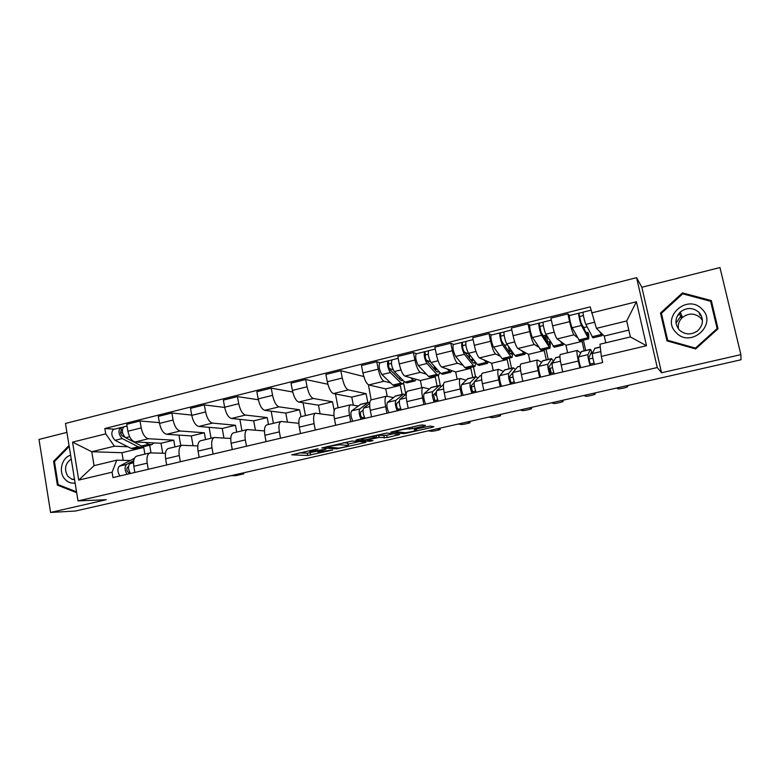 <?xml version="1.0" encoding="UTF-8"?>
<svg xmlns="http://www.w3.org/2000/svg" width="780" height="780" viewBox="0 0 780 780"><rect width="100%" height="100%" fill="white"/><g stroke="black" fill="none" stroke-linecap="round" stroke-linejoin="round"><path stroke-width="1.17" d="M318.055 448.753L291.769 454.847L307.671 455.481L332.699 450.002L317.996 451.922C316.875 451.737 318.26 451.171 322.14 450.245L325.981 449.202L310.011 451.532C308.851 451.337 310.235 450.762 314.174 449.816L318.055 448.753M678.317 315.276L680.794 313.316M423.95 426.065L425.558 425.451L422.185 424.944L419.211 425.373L390.731 432.159L403.465 433.631L406.331 433.212L432.296 427.294L433.885 426.689L429.956 426.104L415.798 429.127L414.238 429.721L416.257 429.985C418.733 430.209 406.955 432.929 404.557 432.695L396.123 431.701C393.403 431.486 405.493 428.668 408.057 428.912L412.513 428.688L423.95 426.065L423.764 425.178M657.267 367.536L661.567 372.772L740.883 354.637L741 359.765L75.455 511.027L50.583 512.45L106.265 499.717L78.01 500.906L657.267 367.536L636.577 277.66L65.471 423.462L78.01 500.906M352.072 441.022L321.828 447.954L336.775 448.841L364.669 442.709L366.054 442.162L352.072 441.022M357.367 439.559L386.744 433.066L399.643 434.499L387.212 437.57L379.002 437.473L368.774 439.579L367.351 440.144L373.025 440.642L370.042 441.324L355.943 440.135L357.367 439.559M66.914 432.383L39 439.433L50.583 512.45M740.883 354.637L719.969 267.55L641.842 287.274L636.577 277.66M137.075 456.007L136.705 456.095C134.072 457.353 133.107 460.765 133.819 466.323L134.852 472.446M174.934 446.921L173.764 440.183L148.483 438.731C145.06 437.911 142.633 434.314 141.2 427.927L127.891 431.223C129.314 437.59 131.771 441.168 135.252 441.967L160.992 443.274L162.698 453.19M127.891 431.223L126.73 424.31L140.02 420.985L159.393 422.643M148.249 469.297L147.196 463.154C146.474 457.577 147.4 454.155 149.984 452.907L165.457 453.277M178.932 435.103L180.755 445.526M141.2 427.927L140.02 420.985M168.617 448.441L168.266 448.519C165.76 449.758 164.882 453.18 165.623 458.786L166.696 464.968M191.714 415.087L171.863 413.01L158.311 416.403L159.52 423.384C160.963 429.799 163.351 433.436 166.696 434.284L191.334 435.932L193.04 445.682M180.355 461.76L179.273 455.559C178.503 449.933 179.351 446.501 181.798 445.282L197.788 445.916M209.128 427.343L211.078 438.262M205.54 439.589L204.331 432.783L180.18 430.989C176.894 430.121 174.535 426.465 173.082 420.02L171.863 413.01M200.772 440.729L200.431 440.807C198.061 442.016 197.272 445.448 198.061 451.103L199.163 457.343M224.679 407.452L204.341 404.888L190.525 408.34L191.763 415.379C193.226 421.863 195.546 425.558 198.744 426.455L222.232 428.454L223.938 437.999M213.086 454.067L211.975 447.808C211.166 442.133 211.926 438.701 214.237 437.502L230.782 438.457M239.87 419.377L241.956 430.852M236.72 432.11L235.472 425.256L212.492 423.101C209.362 422.175 207.061 418.46 205.598 411.947L204.341 404.888M233.551 432.871L233.239 432.939C231.007 434.128 230.305 437.57 231.133 443.264L232.274 449.563M258.346 399.75L237.451 396.601L223.363 400.12L224.64 407.228C226.122 413.77 228.384 417.524 231.426 418.48L253.705 420.839L255.411 430.121M246.48 446.219L245.329 439.91C244.481 434.187 245.144 430.735 247.309 429.565L264.459 430.921M271.157 411.177L273.41 423.306M268.476 424.495L267.199 417.583L245.447 415.058C242.473 414.073 240.24 410.299 238.748 403.728L237.451 396.601M266.984 424.846L266.692 424.924C264.605 426.075 264.001 429.526 264.878 435.279L266.048 441.626M292.734 391.999L271.235 388.148L256.854 391.735L258.18 398.911C259.681 405.522 261.865 409.325 264.752 410.339L285.782 413.088L287.459 422.038M280.537 438.223L279.357 431.847C278.46 426.075 279.026 422.623 281.044 421.483L298.847 423.306M303.02 402.714L305.458 415.623M301.09 416.676L299.53 409.753L279.055 406.848C276.237 405.815 274.072 401.973 272.571 395.333L271.235 388.148M315.296 430.053L314.067 423.628C313.131 417.797 313.589 414.336 315.461 413.224L300.817 416.735C298.886 417.865 298.379 421.327 299.296 427.118L300.505 433.534M327.873 384.248L305.692 379.519L291.028 383.185L292.393 390.419C293.904 397.098 296.029 400.969 298.74 402.041L318.464 405.181L320.093 413.722M315.461 413.224L333.976 415.662M335.439 393.959L338.11 407.794M334.181 410.641L332.485 401.788L313.326 398.473C310.684 397.381 308.597 393.481 307.067 386.782L305.692 379.519M335.878 408.33L335.624 408.389C333.86 409.481 333.46 412.952 334.425 418.802L335.663 425.266M363.821 376.545L340.85 370.715L325.894 374.468L327.298 381.761C328.838 388.508 330.876 392.438 333.421 393.569L351.78 397.118L353.34 405.132M350.756 421.726L349.498 415.233C348.514 409.363 348.865 405.883 350.571 404.81L358.186 405.97M368.433 384.784L371.153 399.867C369.554 400.93 369.252 404.41 370.266 410.309L371.553 416.842M367.828 402.607L366.064 393.656L348.299 389.932C345.832 388.781 343.824 384.813 342.274 378.046L340.85 370.715M380.25 362.798L376.74 361.735L361.471 365.557L362.915 372.928C364.484 379.733 366.444 383.74 368.803 384.93L385.739 388.898L387.202 396.23M386.958 413.215L385.661 406.663C384.628 400.744 384.872 397.254 386.402 396.211L393.393 397.566M403.621 383.282L405.853 394.387M390.595 382.902L383.994 381.215C381.712 379.997 379.782 375.97 378.212 369.135L376.74 361.735M402.119 394.397L400.306 385.378L398.541 384.93M407.618 391.131L407.413 391.18C405.98 392.203 405.805 395.684 406.868 401.642L408.194 408.232M416.569 353.73L413.38 352.57L397.79 356.47L399.282 363.909C400.861 370.783 402.743 374.848 404.918 376.106L420.371 380.523L421.834 387.719M423.92 404.537L422.584 397.917C421.493 391.94 421.629 388.45 422.974 387.445L429.322 388.986M438.233 375.307L440.339 385.554M426.436 374.195L420.42 372.323C418.324 371.036 416.491 366.941 414.892 360.029L413.38 352.57M437.092 386.032L435.23 376.925L433.622 376.428M444.61 382.258L444.424 382.298C443.177 383.282 443.118 386.782 444.229 392.788L445.604 399.438M453.638 344.468L450.791 343.21L434.869 347.188L436.41 354.695C438.019 361.647 439.803 365.781 441.773 367.107L455.686 371.982L457.187 379.236M461.662 395.665L460.278 388.986C459.137 382.96 459.157 379.46 460.317 378.485L465.991 380.231M473.45 366.785L475.556 376.828M463.018 365.313L457.606 363.236C455.715 361.891 453.97 357.727 452.351 350.747L450.791 343.21M472.758 377.5L470.837 368.316L469.404 367.76M482.381 373.201L482.225 373.24C481.172 374.185 481.231 377.686 482.401 383.75L483.805 390.468M491.498 335.02L488.992 333.645L472.729 337.711L474.318 345.296C475.946 352.316 477.652 356.519 479.417 357.913L491.712 363.265L493.262 370.588M500.214 386.607L498.79 379.87C497.591 373.786 497.484 370.276 498.459 369.349L503.422 371.29M509.369 358.088L511.534 368.219M500.35 356.255L495.573 353.964C493.906 352.54 492.248 348.309 490.601 341.25L488.992 333.645M509.145 368.794L507.175 359.522L505.918 358.927M520.962 363.948L520.825 363.977C519.967 364.884 520.153 368.394 521.381 374.517L522.834 381.293M530.166 325.357L528.021 323.875L511.407 328.039L513.045 335.683C514.702 342.781 516.301 347.061 517.852 348.523L528.469 354.373L530.059 361.764M539.604 377.354L538.132 370.549C536.874 364.406 536.64 360.896 537.41 360.009L541.632 362.173M546.01 349.216L548.233 359.444M550.154 368.238L551.236 373.21M538.473 347.022L534.358 344.497C532.906 342.995 531.346 338.686 529.678 331.558L528.021 323.875M546.273 359.911L544.235 350.561L543.173 349.898M560.362 354.5L560.255 354.52C559.611 355.387 559.933 358.907 561.21 365.079L562.721 371.923M569.663 315.5L567.889 313.901L550.914 318.152L552.611 325.874C554.288 333.04 555.789 337.399 557.115 338.939L565.968 345.296L567.616 352.765M579.852 367.897L578.331 361.023C577.015 354.832 576.644 351.312 577.2 350.464L580.661 352.872M583.382 340.158L585.683 350.483M577.414 337.613L573.983 334.815C572.754 333.245 571.301 328.858 569.615 321.652L567.889 313.901M584.171 350.844L582.065 341.406L581.188 340.694M582.065 341.406L565.968 345.296M544.235 350.561L528.469 354.373M507.175 359.522L491.712 363.265M470.837 368.316L455.686 371.982M435.23 376.925L420.371 380.523M400.306 385.378L385.739 388.898M366.064 393.656L351.78 397.118M332.485 401.788L318.464 405.181M299.53 409.753L285.782 413.088M267.199 417.583L253.705 420.839M235.472 425.256L222.232 428.454M204.331 432.783L191.334 435.932M173.764 440.183L160.992 443.274M127.871 446.774L114.406 446.199L91.767 451.737L94.058 465.65L116.746 460.2L130.075 460.473M144.885 454.135L143.744 447.447L140.868 447.32M143.744 447.447L121.963 452.712L91.767 451.737L72.559 442.123L105.729 433.865L114.406 446.199M121.963 452.712L123.24 460.327M116.746 460.2L112.106 472.192L78.721 480.09L72.559 442.123M591.572 312.916L636.402 301.762L646.503 345.725L601.322 356.411L599.986 344.214L630.367 336.931L626.72 320.95L596.427 328.36L590.207 306.872L104.842 428.522L105.729 433.865M112.106 472.192L113.002 477.584L602.687 362.534L601.322 356.411M69.04 445.497L53.586 461.331L57.389 485.131L76.684 492.697M661.567 372.772L641.842 287.274M711.311 300.583L682.461 292.89L660.494 313.004L666.968 340.86L695.633 348.933L718.029 328.77L711.311 300.583L711.614 302.201L710.794 301.977M596.427 328.36L604.246 336.043L605.777 342.829M628.807 330.096L604.246 336.043M149.692 445.185L150.998 452.79M114.377 429.185L104.842 428.522M546.663 336.755L547.307 336.599M584.025 327.581L587.077 326.84M78.721 480.09L94.058 465.65M630.367 336.931L646.503 345.725M626.72 320.95L636.402 301.762M59.338 485.092L57.389 485.131M54.668 461.351L53.586 461.331M661.615 314.165L667.417 340.987M717.961 328.838L711.614 302.201M682.783 293.865L682.461 292.89M661.264 314.486L660.494 313.004M299.383 452.858L307.242 453.219L317.821 451.025M347.977 444.132L359.073 441.597M326.752 446.93L338.842 448.12L343.941 447.115C347.899 446.17 349.323 445.594 348.221 445.39L339.534 444.785L326.683 446.599M347.86 443.098L348.221 445.39M343.424 442.757L347.773 443.089M393.218 433.787L386.753 435.26L387.212 437.57M376.155 435.445L386.753 435.26M363.724 438.497L362.495 438.389M373.357 436.927L373.279 436.917C370.705 436.663 358.546 439.481 361.51 439.637L364.767 439.92L375.053 437.804L376.506 437.229L373.357 436.927L373.162 435.942M396.698 430.54L397.888 430.687M151.3 444.795L144.719 446.394L141.619 445.994L125.57 437.726C121.933 433.7 121.378 430.063 123.922 426.806L124.117 426.757M153.913 442.913L151.73 444.697L148.668 444.288L145.187 442.465M124.703 437.092L122.138 435.767C120.383 433.836 120.13 432.091 121.348 430.531L122.245 430.345M122.518 432.783L120.559 432.656M142.75 446.433L141.414 447.194L138.304 446.803L122.187 438.555C118.54 434.538 117.994 430.901 120.549 427.645L123.562 426.972M140.975 447.301L134.443 448.88L131.303 448.5L115.06 440.32C111.384 436.312 110.848 432.685 113.431 429.429L113.627 429.38M121.183 430.609L121.144 427.577M128.486 466.732L127.432 467.298C126.301 469.482 126.73 471.256 128.72 472.641L128.924 473.84M134.141 458.513L119.379 466.167C117.263 468.575 117.429 471.841 119.857 475.976M133.76 460.59L126.545 464.461C124.449 466.869 124.615 470.135 127.043 474.279M129.724 472.407L128.72 472.641M133.614 461.672L129.938 463.651C127.861 466.06 128.027 469.336 130.445 473.479M230.948 475.693L235.657 475.663L243.721 473.899L238.816 473.899M70.609 455.198C62.039 457.538 58.354 471.052 64.262 478.394C67.168 482.05 70.785 483.6 75.114 483.034M71.234 459.059C65.14 463.466 63.95 469.141 67.675 476.092L71.77 479.203L74.578 479.7M76.537 491.839L58.139 484.624L54.454 461.575L69.196 446.472M676.163 332.602C690.69 348.796 718.078 324.148 702.019 309.114C687.219 293.124 660.397 317.714 676.163 332.602M679.409 330.057C685.054 334.864 691.08 335.166 697.495 330.944C703.541 324.987 704.028 318.776 698.948 312.312C692.933 307.359 686.712 307.261 680.287 312.01C674.846 317.928 674.563 323.944 679.409 330.057M702.478 320.492L700.469 317.782C694.658 312.994 688.642 312.887 682.432 317.47C679.058 320.687 677.732 324.509 678.444 328.936M678.298 315.101L680.735 313.16M682.685 293.836L710.629 301.294L717.132 328.594L695.448 348.114L667.68 340.294L661.411 313.316L682.685 293.836M717.288 329.443L717.132 328.594M695.731 348.845L695.448 348.114M668.197 341.211L667.68 340.294M680.95 317.45L682.061 316.524M699.66 314.866L701.434 315.919M414.736 381.001L406.799 382.921L404.888 382.151L394.261 371.563C391.599 366.892 390.858 362.983 392.028 359.853L392.135 359.834M416.081 379.294L414.979 380.942L413.107 380.152L410.787 377.783M402.851 380.123L402.197 380.806L400.666 380.201L389.951 369.584C388.674 367.341 388.313 365.469 388.889 363.977L391.414 363.382M393.071 369.681L389.337 368.579M398.921 378.466L400.744 378.027M404.264 381.527L402.948 383.857L401.017 383.087L390.302 372.538C387.631 367.877 386.88 363.977 388.079 360.848L391.823 359.99M402.694 383.916L394.826 385.827L392.857 385.066L381.956 374.595C379.246 369.954 378.505 366.064 379.743 362.924L379.86 362.895M388.791 364.036L388.43 360.838M450.665 372.304L442.533 374.273L440.798 373.444L430.989 362.524C428.473 357.757 427.703 353.818 428.668 350.707L428.766 350.678M451.815 370.627L450.879 372.245L447.037 368.95M438.584 370.978L437.843 372.138L436.459 371.485L426.553 360.535C425.344 358.254 424.973 356.372 425.451 354.88L428.21 354.227M430.433 361.725L426.368 360.282M434.85 369.7L436.976 369.184M439.793 372.323L438.604 375.219L436.849 374.4L426.943 363.519C424.418 358.761 423.647 354.822 424.632 351.712L428.493 350.834M438.38 375.277L430.316 377.227L428.512 376.418L418.421 365.615C415.857 360.877 415.096 356.947 416.13 353.837L416.237 353.808M436.098 368.209L434.635 368.569L436.673 369.262M434.635 368.569L434.109 365.995M425.363 354.939L424.954 351.721M487.325 363.421L478.988 365.44L477.438 364.552L468.488 353.291C466.128 348.426 465.328 344.448 466.079 341.367L466.167 341.348M488.27 361.764L487.51 363.382L484.039 359.921M474.942 361.403L474.211 363.305L472.982 362.602L463.924 351.302C462.784 348.972 462.404 347.071 462.774 345.589L465.787 344.887M469.082 354.032L464.714 352.297M471.5 360.76L473.947 360.165M475.956 362.69L474.981 366.415L473.411 365.537L464.363 354.305C461.984 349.45 461.185 345.481 461.965 342.391L465.923 341.494M474.786 366.464L466.518 368.462L464.909 367.594L455.656 356.45C453.248 351.614 452.459 347.656 453.277 344.565L453.365 344.536M471.188 360.36L471.91 360.662M469.823 358.673L468.868 354.091M473.07 359.18L470.701 359.755M462.706 345.647L462.248 342.41M363.022 410.192L360.662 412.015C360.116 414.19 360.575 416.101 362.027 417.739L362.281 419.016M369.788 402.616L368.072 402.665L359.794 408.944C358.634 411.274 359.063 414.716 361.072 419.299M360.74 404.293L351.575 410.904C350.376 413.234 350.795 416.676 352.823 421.239M364.397 417.183L362.027 417.739M369.71 403.416L363.685 408.018C362.544 410.339 362.973 413.8 364.981 418.382M428.269 430.843L431.36 431.252C432.861 431.476 441.802 429.439 440.066 429.263L437.083 428.834M399.292 401.31L396.727 403.465C396.279 405.639 396.737 407.569 398.102 409.247L398.365 410.543M405.454 394.729L403.26 394.251L395.86 400.364C394.856 402.675 395.333 406.146 397.273 410.797M395.704 395.938L387.475 402.363C386.431 404.674 386.89 408.145 388.849 412.776M400.706 408.642L398.102 409.247M406.224 394.075L399.838 399.418C398.853 401.719 399.331 405.2 401.261 409.861M458.357 423.998L461.214 424.495C462.706 424.71 471.617 422.672 470.038 422.468L467.327 421.96M436.312 392.145L433.543 394.738L435.201 401.885M436.517 395.138L435.62 395.353L434.821 393.549M441.314 386.392L439.462 385.466L432.676 391.599C431.847 393.89 432.354 397.39 434.226 402.11M431.369 387.397L424.115 393.637C423.238 395.938 423.745 399.428 425.627 404.137M437.765 399.916L434.938 400.579M443.42 384.52L436.741 390.634C435.923 392.925 436.439 396.425 438.302 401.154M488.962 417.046L491.575 417.612C493.058 417.836 501.94 415.779 500.516 415.545L498.079 414.97M474.123 382.648L471.13 385.827L472.807 393.052M474.367 386.178L471.754 386.792L471.296 385.651M477.906 377.969L476.053 376.711L470.272 382.658C469.609 384.92 470.174 388.459 471.959 393.247M467.756 378.7L461.526 384.735C460.824 387.007 461.37 390.536 463.183 395.314M475.615 391.014L472.534 391.735M480.285 375.697L474.415 381.673C473.772 383.935 474.337 387.475 476.122 392.272M520.084 409.978L522.444 410.621C523.916 410.836 532.779 408.779 531.502 408.515L529.367 407.862M511.173 351.088L510.9 349.801M524.735 354.364L516.194 356.431L514.839 355.485L506.776 343.853C505.186 341.786 503.158 331.988 504.28 331.822L504.348 331.812M525.476 352.726L524.891 354.325L521.8 350.698M511.885 351.215L511.339 354.276L510.257 353.525L502.086 341.874C501.023 339.495 500.624 337.574 500.887 336.112L504.163 335.341M507.312 344.633L504.992 345.199L504.075 344.711M508.921 351.634L511.7 350.951M512.158 351.604L512.782 353.106L512.109 357.425L510.734 356.479L502.564 344.897C500.955 342.829 498.927 333.05 500.077 332.875L504.153 331.948M511.933 357.464L503.47 359.512L502.047 358.585L493.681 347.081C492.024 345.043 490.015 335.273 491.215 335.088L491.283 335.069M505.245 346.378L504.992 345.199M510.871 351.156L509.291 350.327L508.404 346.203M509.291 350.327L508.199 350.6M500.828 336.17L500.321 332.904M514.137 370.958L509.516 376.73L511.222 384.023M513.025 377.023L509.428 377.881M515.278 369.515L513.406 367.77L508.667 373.523C508.18 375.765 508.794 379.324 510.5 384.189M504.894 369.808L499.736 375.648C499.21 377.9 499.805 381.449 501.53 386.305M514.274 381.917L510.939 382.697M517.686 366.746L512.899 372.508C512.431 374.761 513.055 378.319 514.751 383.194M551.752 402.773L553.829 403.514C555.301 403.728 564.145 401.661 563.033 401.359L561.191 400.627M547.833 342.137L546.605 336.521L544.947 335.371L543.202 335.8M562.926 345.111L554.18 347.236L545.893 334.23C544.499 332.085 542.383 322.189 543.299 322.081L543.358 322.072M563.452 343.493L563.053 345.082L560.352 341.269M547.121 342.313L549.51 341.728L549.227 345.062L548.301 344.273L541.057 332.251L539.818 326.43L543.367 325.582M549.51 341.728L550.368 343.96L549.998 348.25L541.593 335.283C540.169 333.148 538.073 323.271 539.009 323.154L543.202 322.198M549.861 348.28L541.183 350.376L532.516 337.526C531.043 335.4 528.967 325.543 529.951 325.416L530.01 325.397M546.088 340.587L544.947 335.371M547.589 342.196L546.702 341.611M539.779 326.479L539.204 323.193M552.864 362.115L552.172 361.978L548.73 367.439L550.456 374.81M552.523 367.673L548.71 368.579M553.468 361.159L551.528 358.654L547.892 364.182C547.589 366.415 548.252 370.003 549.871 374.946M542.802 360.74L538.765 366.356C538.414 368.589 539.068 372.167 540.706 377.091M553.761 372.616L550.163 373.464M555.867 357.61L552.211 363.158C551.938 365.381 552.601 368.969 554.209 373.922M583.966 395.45L585.76 396.279C587.223 396.494 596.057 394.407 595.101 394.075L593.58 393.266M584.444 329.462L583.976 327.346L582.865 326.332M601.926 335.673L592.956 337.847L585.858 324.382C584.668 322.169 582.475 312.185 583.167 312.127L583.216 312.117M602.218 334.045L602.024 335.644L599.722 331.598M586.131 332.797L587.944 332.358L587.915 335.663L587.155 334.815L580.876 322.403L579.599 316.534L583.42 315.627M587.944 332.358L588.725 334.63L588.685 338.881L581.461 325.465C580.242 323.261 578.058 313.287 578.779 313.219L583.099 312.234M588.588 338.9L579.686 341.055L572.188 327.756C570.921 325.562 568.757 315.607 569.527 315.529L569.575 315.52M579.559 316.582L578.935 313.277M592.322 354.101L591.24 352.57L588.793 357.942L590.548 365.391M592.878 358.118L588.841 359.073M592.556 353.184L590.46 349.343L587.964 354.647C587.857 356.85 588.568 360.467 590.099 365.488M581.519 351.478L578.633 356.869C578.487 359.083 579.189 362.69 580.739 367.692M594.116 363.119L590.245 364.036M594.857 348.29L592.381 353.594C592.293 355.797 593.014 359.414 594.535 364.445M616.756 388.001L618.248 388.918C622.528 388.459 625.697 387.709 627.734 386.675L626.535 385.778M529.678 331.558L513.045 335.683M490.601 341.25L474.318 345.296M452.351 350.747L436.41 354.695M414.892 360.029L399.282 363.909M378.212 369.135L362.915 372.928M342.274 378.046L327.298 381.761M307.067 386.782L292.393 390.419M272.571 395.333L258.18 398.911M238.748 403.728L224.64 407.228M205.598 411.947L191.763 415.379M173.082 420.02L159.52 423.384M569.615 321.652L552.611 325.874M573.983 334.815L557.115 338.939M534.358 344.497L517.852 348.523M538.132 370.549L521.381 374.517M495.573 353.964L479.417 357.913M498.79 379.87L482.401 383.75M457.606 363.236L441.773 367.107M460.278 388.986L444.229 392.788M420.42 372.323L404.918 376.106M422.584 397.917L406.868 401.642M383.994 381.215L368.803 384.93M385.661 406.663L370.266 410.309M348.299 389.932L333.421 393.569M349.498 415.233L334.425 418.802M313.326 398.473L298.74 402.041M314.067 423.628L299.296 427.118M279.055 406.848L264.752 410.339M279.357 431.847L264.878 435.279M245.447 415.058L231.426 418.48M245.329 439.91L231.133 443.264M212.492 423.101L198.744 426.455M211.975 447.808L198.061 451.103M180.18 430.989L166.696 434.284M179.273 455.559L165.623 458.786M148.483 438.731L135.252 441.967M147.196 463.154L133.819 466.323M578.331 361.023L561.21 365.079M310.157 452.78L310.586 455.042M307.242 453.219L307.671 455.481M364.533 442.036L364.669 442.709M336.609 447.983L336.775 448.841M398.005 434.314L398.161 435.074M383.877 435.679L384.335 437.99M378.573 435.133L379.031 437.473M369.837 440.369L370.022 441.324M376.116 435.26L376.506 437.229M412.171 426.991L412.513 428.688M409.276 427.654L409.568 429.107M408.008 427.947L408.203 428.932M416.072 429.058L416.257 429.985M432.12 426.426L432.296 427.294M406.204 432.607L406.331 433.212M403.25 432.539L403.465 433.631M141.619 445.994L148.668 444.288M125.57 437.726L129.646 436.722M131.303 448.5L138.304 446.803M115.06 440.32L122.187 438.555M134.345 458.572L133.058 458.884M126.545 464.461L119.379 466.167M133.546 462.793L129.938 463.651M243.457 473.889L243.282 472.885M700.05 313.579L699.173 313.092M681.369 314.779L680.248 315.715L681.369 314.769M676.036 323.135L681.496 315.101M699.319 313.619L700.645 314.447M404.888 382.151L413.107 380.152M394.261 371.563L400.959 369.915M392.857 385.066L401.017 383.087M381.956 374.595L390.302 372.538M440.798 373.444L449.192 371.407M430.989 362.524L438.077 360.779M428.512 376.418L436.849 374.4M418.421 365.615L426.943 363.519M477.438 364.552L486.008 362.476M468.488 353.291L475.976 351.439M464.909 367.594L473.411 365.537M455.656 356.45L464.363 354.305M368.072 402.665L360.048 404.586M359.794 408.944L351.575 410.904M369.749 406.575L363.685 408.018M440.066 429.263L439.852 428.21M403.26 394.251L395.08 396.201M395.86 400.364L387.475 402.363M406.302 397.878L399.838 399.418M470.038 422.468L469.813 421.395M439.159 385.661L430.813 387.66M432.676 391.599L424.115 393.637M443.625 388.996L436.741 390.634M500.516 415.545L500.282 414.473M475.79 376.896L467.269 378.934M470.272 382.658L461.526 384.735M481.484 375.531L479.827 375.931M481.738 379.928L474.415 381.673M531.502 408.515L531.268 407.433M514.839 355.485L523.585 353.369M506.776 343.853L514.683 341.913M502.047 358.585L510.734 356.479M493.681 347.081L502.564 344.897M513.182 367.955L504.484 370.032M508.667 373.523L499.736 375.648M520.289 366.249L517.306 366.971M520.679 370.656L512.899 372.508M563.033 401.359L562.789 400.267M553.03 346.223L561.951 344.058M545.893 334.23L554.239 332.173M539.965 349.391L548.827 347.246M532.516 337.526L541.593 335.283M551.353 358.819L542.48 360.945M547.892 364.182L538.765 366.356M559.933 356.772L555.565 357.815M560.459 361.189L552.211 363.158M595.101 394.075L594.857 392.983M592.02 336.765L601.126 334.561M585.858 324.382L594.506 322.257M578.682 340.002L587.73 337.808M572.188 327.756L581.461 325.465M590.333 349.498L581.266 351.663M587.964 354.647L578.633 356.869M600.298 347.11L594.633 348.465M600.795 351.595L592.381 353.594M627.734 386.675L627.481 385.564M577.2 350.464L560.255 354.52M149.984 452.907L136.705 456.095M181.798 445.282L168.266 448.519M214.237 437.502L200.431 440.807M247.309 429.565L233.239 432.939M281.044 421.483L266.692 424.924M350.571 404.81L335.624 408.389M386.402 396.211L371.153 399.867M422.974 387.445L407.413 391.18M460.317 378.485L444.424 382.298M498.459 369.349L482.225 373.24M537.41 360.009L520.825 363.977M309.816 450.469L309.923 451.064M317.782 450.83L317.909 451.483M383.906 435.688L384.365 437.999M378.544 435.133L379.002 437.473M369.847 440.369L370.042 441.324M373.084 435.952L373.279 436.917M409.334 427.645L409.627 429.117M407.862 427.976L408.057 428.912M403.289 432.549L403.504 433.631M123.922 426.806L127.013 426.036M113.431 429.429L120.549 427.645M134.404 458.445L133.682 458.62M243.721 473.899L243.526 472.826M74.49 479.183L71.77 479.203M699.182 313.151L700.118 313.677M682.432 317.47L680.287 312.01M392.028 359.853L398.161 358.322M379.743 362.924L388.079 360.848M428.668 350.707L435.25 349.06M416.13 353.837L424.632 351.712M466.079 341.367L473.128 339.602M453.277 344.565L461.965 342.391M368.462 402.451L360.448 404.372M403.611 394.046L395.431 395.996M439.462 385.466L431.125 387.455M476.053 376.711L467.542 378.748M481.484 375.414L480.09 375.745M504.28 331.822L511.817 329.94M491.215 335.088L500.077 332.875M513.406 367.77L504.718 369.856M520.289 366.122L517.52 366.785M543.299 322.081L551.343 320.073M529.951 325.416L539.009 323.154M551.528 358.654L542.656 360.769M559.923 356.645L555.731 357.649M583.167 312.127L590.957 310.186M569.527 315.529L578.779 313.219M590.46 349.343L581.402 351.507M600.288 346.983L594.75 348.309"/></g></svg>
